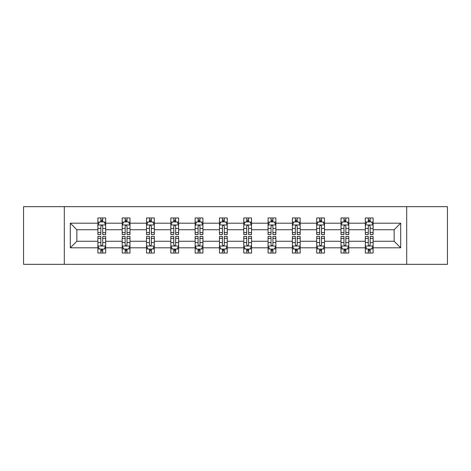 <?xml version="1.0" encoding="UTF-8"?>
<svg xmlns="http://www.w3.org/2000/svg" width="471" height="471" viewBox="0 0 471 471"><rect width="100%" height="100%" fill="white"/><g stroke="black" fill="none" stroke-linecap="round" stroke-linejoin="round"><path stroke-width="0.71" d="M406.697 206.669L23.55 206.669L23.55 264.331L447.45 264.331L447.45 206.669L406.697 206.669L406.697 264.331M373.114 247.811L373.114 241.264L394.15 241.264L400.697 247.811L373.114 247.811L373.114 253.033L370.153 253.033L370.153 249.059M64.303 264.331L64.303 206.669M365.319 247.811L348.799 247.811L348.799 241.264L365.319 241.264L365.319 253.033L373.114 253.033L373.114 248.871L371.648 248.871M348.799 247.811L348.799 253.033L345.838 253.033L345.838 249.059M341.01 247.811L324.49 247.811L324.49 241.264L341.01 241.264L341.01 253.033L348.799 253.033L348.799 248.871L347.333 248.871M324.49 247.811L324.49 253.033L321.528 253.033L321.528 249.059M316.695 247.811L300.174 247.811L300.174 241.264L316.695 241.264L316.695 253.033L324.49 253.033L324.49 248.871L323.024 248.871M300.174 247.811L300.174 253.033L297.213 253.033L297.213 249.059M292.385 247.811L275.865 247.811L275.865 241.264L292.385 241.264L292.385 253.033L300.174 253.033L300.174 248.871L298.708 248.871M275.865 247.811L275.865 253.033L272.903 253.033L272.903 249.059M268.07 247.811L251.549 247.811L251.549 241.264L268.07 241.264L268.07 253.033L275.865 253.033L275.865 248.871L274.399 248.871M251.549 247.811L251.549 253.033L248.594 253.033L248.594 249.059M243.76 247.811L227.24 247.811L227.24 241.264L243.76 241.264L243.76 253.033L251.549 253.033L251.549 248.871L250.089 248.871M227.24 247.811L227.24 253.033L224.278 253.033L224.278 249.059M219.451 247.811L202.93 247.811L202.93 241.264L219.451 241.264L219.451 253.033L227.24 253.033L227.24 248.871L225.774 248.871M202.93 247.811L202.93 253.033L199.969 253.033L199.969 249.059M195.135 247.811L178.615 247.811L178.615 241.264L195.135 241.264L195.135 253.033L202.93 253.033L202.93 248.871L201.464 248.871M178.615 247.811L178.615 253.033L175.654 253.033L175.654 249.059M170.826 247.811L154.305 247.811L154.305 241.264L170.826 241.264L170.826 253.033L178.615 253.033L178.615 248.871L177.149 248.871M154.305 247.811L154.305 253.033L151.344 253.033L151.344 249.059M146.51 247.811L129.99 247.811L129.99 241.264L146.51 241.264L146.51 253.033L154.305 253.033L154.305 248.871L152.84 248.871M129.99 247.811L129.99 253.033L127.029 253.033L127.029 249.059M122.201 247.811L105.681 247.811L105.681 241.264L122.201 241.264L122.201 253.033L129.99 253.033L129.99 248.871L128.53 248.871M105.681 247.811L105.681 253.033L102.719 253.033L102.719 249.059M97.886 247.811L70.303 247.811L70.303 223.189L97.886 223.189L97.886 229.736L76.85 229.736L76.85 241.264L97.886 241.264L97.886 253.033L105.681 253.033L105.681 248.871L104.215 248.871M99.352 222.129L97.886 222.129L97.886 217.967L97.886 223.189M100.847 221.941L100.847 217.967L97.886 217.967L105.681 217.967L105.681 223.189L122.201 223.189L122.201 217.967L129.99 217.967L129.99 223.189L146.51 223.189L146.51 217.967L154.305 217.967L154.305 223.189L170.826 223.189L170.826 217.967L178.615 217.967L178.615 223.189L195.135 223.189L195.135 217.967L202.93 217.967L202.93 223.189L219.451 223.189L219.451 217.967L227.24 217.967L227.24 223.189L243.76 223.189L243.76 217.967L251.549 217.967L251.549 223.189L268.07 223.189L268.07 217.967L275.865 217.967L275.865 223.189L292.385 223.189L292.385 217.967L300.174 217.967L300.174 223.189L316.695 223.189L316.695 217.967L324.49 217.967L324.49 223.189L341.01 223.189L341.01 217.967L348.799 217.967L348.799 223.189L365.319 223.189L365.319 217.967L373.114 217.967L373.114 223.189L400.697 223.189L400.697 247.811M365.319 223.189L365.319 229.736L348.799 229.736L348.799 223.189M341.01 223.189L341.01 229.736L324.49 229.736L324.49 223.189M316.695 223.189L316.695 229.736L300.174 229.736L300.174 223.189M292.385 223.189L292.385 229.736L275.865 229.736L275.865 223.189M268.07 223.189L268.07 229.736L251.549 229.736L251.549 223.189M243.76 223.189L243.76 229.736L227.24 229.736L227.24 223.189M219.451 223.189L219.451 229.736L202.93 229.736L202.93 223.189M195.135 223.189L195.135 229.736L178.615 229.736L178.615 223.189M170.826 223.189L170.826 229.736L154.305 229.736L154.305 223.189M146.51 223.189L146.51 229.736L129.99 229.736L129.99 223.189M122.201 223.189L122.201 229.736L105.681 229.736L105.681 223.189M70.303 223.189L76.85 229.736M394.15 241.264L394.15 229.736L373.114 229.736L373.114 223.189M368.281 221.865L370.153 221.865M343.971 221.865L345.838 221.865M319.656 221.865L321.528 221.865M295.346 221.865L297.213 221.865M271.031 221.865L272.903 221.865M246.722 221.865L248.594 221.865M222.406 221.865L224.278 221.865M198.097 221.865L199.969 221.865M173.787 221.865L175.654 221.865M149.472 221.865L151.344 221.865M125.162 221.865L127.029 221.865M100.847 221.865L102.719 221.865M100.847 249.135L102.719 249.135M125.162 249.135L127.029 249.135M149.472 249.135L151.344 249.135M173.787 249.135L175.654 249.135M198.097 249.135L199.969 249.135M222.406 249.135L224.278 249.135M246.722 249.135L248.594 249.135M271.031 249.135L272.903 249.135M295.346 249.135L297.213 249.135M319.656 249.135L321.528 249.135M343.971 249.135L345.838 249.135M368.281 249.135L370.153 249.135M76.85 241.264L70.303 247.811M400.697 223.189L394.15 229.736M102.719 219.992L100.847 219.992M97.886 232.609L97.886 234.564L100.847 234.564L100.847 232.609L97.886 232.609L97.886 229.736M105.681 229.736L105.681 234.564L102.719 234.564L102.719 226.227C102.095 225.026 101.471 225.026 100.847 226.227L100.847 232.609M104.215 222.129L105.681 222.129L105.681 217.967L102.719 217.967L102.719 221.941M105.681 225.056L104.12 221.941L99.446 221.941L97.886 225.056M100.847 251.008L102.719 251.008M105.681 238.391L105.681 236.436L102.719 236.436L102.719 238.391L105.681 238.391L105.681 241.264M97.886 241.264L97.886 236.436L100.847 236.436L100.847 244.773C101.471 245.974 102.095 245.974 102.719 244.773L102.719 238.391M99.352 248.871L97.886 248.871L97.886 253.033L100.847 253.033L100.847 249.059M97.886 245.944L99.446 249.059L104.12 249.059L105.681 245.944M127.029 219.992L125.162 219.992M123.667 222.129L122.201 222.129L122.201 217.967L125.162 217.967L125.162 221.941M122.201 232.609L122.201 234.564L125.162 234.564L125.162 232.609L122.201 232.609L122.201 229.736M129.99 229.736L129.99 234.564L127.029 234.564L127.029 226.227C126.411 225.026 125.786 225.026 125.162 226.227L125.162 232.609M128.53 222.129L129.99 222.129L129.99 217.967L127.029 217.967L127.029 221.941M129.99 225.056L128.436 221.941L123.761 221.941L122.201 225.056M151.344 219.992L149.472 219.992M147.976 222.129L146.51 222.129L146.51 217.967L149.472 217.967L149.472 221.941M146.51 232.609L146.51 234.564L149.472 234.564L149.472 232.609L146.51 232.609L146.51 229.736M154.305 229.736L154.305 234.564L151.344 234.564L151.344 226.227C150.72 225.026 150.096 225.026 149.472 226.227L149.472 232.609M152.84 222.129L154.305 222.129L154.305 217.967L151.344 217.967L151.344 221.941M154.305 225.056L152.745 221.941L148.071 221.941L146.51 225.056M125.162 251.008L127.029 251.008M129.99 238.391L129.99 236.436L127.029 236.436L127.029 238.391L129.99 238.391L129.99 241.264M122.201 241.264L122.201 236.436L125.162 236.436L125.162 244.773C125.786 245.974 126.405 245.974 127.029 244.773L127.029 238.391M123.667 248.871L122.201 248.871L122.201 253.033L125.162 253.033L125.162 249.059M122.201 245.944L123.761 249.059L128.436 249.059L129.99 245.944M149.472 251.008L151.344 251.008M154.305 238.391L154.305 236.436L151.344 236.436L151.344 238.391L154.305 238.391L154.305 241.264M146.51 241.264L146.51 236.436L149.472 236.436L149.472 244.773C150.096 245.974 150.72 245.974 151.344 244.773L151.344 238.391M147.976 248.871L146.51 248.871L146.51 253.033L149.472 253.033L149.472 249.059M146.51 245.944L148.071 249.059L152.745 249.059L154.305 245.944M175.654 219.992L173.787 219.992M172.292 222.129L170.826 222.129L170.826 217.967L173.787 217.967L173.787 221.941M170.826 232.609L170.826 234.564L173.787 234.564L173.787 232.609L170.826 232.609L170.826 229.736M178.615 229.736L178.615 234.564L175.654 234.564L175.654 226.227C175.035 225.026 174.411 225.026 173.787 226.227L173.787 232.609M177.149 222.129L178.615 222.129L178.615 217.967L175.654 217.967L175.654 221.941M178.615 225.056L177.061 221.941L172.38 221.941L170.826 225.056M173.787 251.008L175.654 251.008M178.615 238.391L178.615 236.436L175.654 236.436L175.654 238.391L178.615 238.391L178.615 241.264M170.826 241.264L170.826 236.436L173.787 236.436L173.787 244.773C174.405 245.974 175.029 245.974 175.654 244.773L175.654 238.391M172.292 248.871L170.826 248.871L170.826 253.033L173.787 253.033L173.787 249.059M170.826 245.944L172.38 249.059L177.061 249.059L178.615 245.944M199.969 219.992L198.097 219.992M196.601 222.129L195.135 222.129L195.135 217.967L198.097 217.967L198.097 221.941M195.135 232.609L195.135 234.564L198.097 234.564L198.097 232.609L195.135 232.609L195.135 229.736M202.93 229.736L202.93 234.564L199.969 234.564L199.969 226.227C199.345 225.026 198.721 225.026 198.097 226.227L198.097 232.609M201.464 222.129L202.93 222.129L202.93 217.967L199.969 217.967L199.969 221.941M202.93 225.056L201.37 221.941L196.695 221.941L195.135 225.056M198.097 251.008L199.969 251.008M202.93 238.391L202.93 236.436L199.969 236.436L199.969 238.391L202.93 238.391L202.93 241.264M195.135 241.264L195.135 236.436L198.097 236.436L198.097 244.773C198.721 245.974 199.345 245.974 199.969 244.773L199.969 238.391M196.601 248.871L195.135 248.871L195.135 253.033L198.097 253.033L198.097 249.059M195.135 245.944L196.695 249.059L201.37 249.059L202.93 245.944M224.278 219.992L222.406 219.992M220.911 222.129L219.451 222.129L219.451 217.967L222.406 217.967L222.406 221.941M219.451 232.609L219.451 234.564L222.406 234.564L222.406 232.609L219.451 232.609L219.451 229.736M227.24 229.736L227.24 234.564L224.278 234.564L224.278 226.227C223.654 225.026 223.03 225.026 222.406 226.227L222.406 232.609M225.774 222.129L227.24 222.129L227.24 217.967L224.278 217.967L224.278 221.941M227.24 225.056L225.68 221.941L221.005 221.941L219.451 225.056M222.406 251.008L224.278 251.008M227.24 238.391L227.24 236.436L224.278 236.436L224.278 238.391L227.24 238.391L227.24 241.264M219.451 241.264L219.451 236.436L222.406 236.436L222.406 244.773C223.03 245.974 223.654 245.974 224.278 244.773L224.278 238.391M220.911 248.871L219.451 248.871L219.451 253.033L222.406 253.033L222.406 249.059M219.451 245.944L221.005 249.059L225.68 249.059L227.24 245.944M248.594 219.992L246.722 219.992M245.226 222.129L243.76 222.129L243.76 217.967L246.722 217.967L246.722 221.941M243.76 232.609L243.76 234.564L246.722 234.564L246.722 232.609L243.76 232.609L243.76 229.736M251.549 229.736L251.549 234.564L248.594 234.564L248.594 226.227C247.97 225.026 247.346 225.026 246.722 226.227L246.722 232.609M250.089 222.129L251.549 222.129L251.549 217.967L248.594 217.967L248.594 221.941M251.549 225.056L249.995 221.941L245.32 221.941L243.76 225.056M246.722 251.008L248.594 251.008M251.549 238.391L251.549 236.436L248.594 236.436L248.594 238.391L251.549 238.391L251.549 241.264M243.76 241.264L243.76 236.436L246.722 236.436L246.722 244.773C247.346 245.974 247.97 245.974 248.594 244.773L248.594 238.391M245.226 248.871L243.76 248.871L243.76 253.033L246.722 253.033L246.722 249.059M243.76 245.944L245.32 249.059L249.995 249.059L251.549 245.944M272.903 219.992L271.031 219.992M269.536 222.129L268.07 222.129L268.07 217.967L271.031 217.967L271.031 221.941M268.07 232.609L268.07 234.564L271.031 234.564L271.031 232.609L268.07 232.609L268.07 229.736M275.865 229.736L275.865 234.564L272.903 234.564L272.903 226.227C272.279 225.026 271.655 225.026 271.031 226.227L271.031 232.609M274.399 222.129L275.865 222.129L275.865 217.967L272.903 217.967L272.903 221.941M275.865 225.056L274.305 221.941L269.63 221.941L268.07 225.056M271.031 251.008L272.903 251.008M275.865 238.391L275.865 236.436L272.903 236.436L272.903 238.391L275.865 238.391L275.865 241.264M268.07 241.264L268.07 236.436L271.031 236.436L271.031 244.773C271.655 245.974 272.279 245.974 272.903 244.773L272.903 238.391M269.536 248.871L268.07 248.871L268.07 253.033L271.031 253.033L271.031 249.059M268.07 245.944L269.63 249.059L274.305 249.059L275.865 245.944M297.213 219.992L295.346 219.992M293.851 222.129L292.385 222.129L292.385 217.967L295.346 217.967L295.346 221.941M292.385 232.609L292.385 234.564L295.346 234.564L295.346 232.609L292.385 232.609L292.385 229.736M300.174 229.736L300.174 234.564L297.213 234.564L297.213 226.227C296.595 225.026 295.971 225.026 295.346 226.227L295.346 232.609M298.708 222.129L300.174 222.129L300.174 217.967L297.213 217.967L297.213 221.941M300.174 225.056L298.62 221.941L293.939 221.941L292.385 225.056M295.346 251.008L297.213 251.008M300.174 238.391L300.174 236.436L297.213 236.436L297.213 238.391L300.174 238.391L300.174 241.264M292.385 241.264L292.385 236.436L295.346 236.436L295.346 244.773C295.965 245.974 296.589 245.974 297.213 244.773L297.213 238.391M293.851 248.871L292.385 248.871L292.385 253.033L295.346 253.033L295.346 249.059M292.385 245.944L293.939 249.059L298.62 249.059L300.174 245.944M321.528 219.992L319.656 219.992M318.16 222.129L316.695 222.129L316.695 217.967L319.656 217.967L319.656 221.941M316.695 232.609L316.695 234.564L319.656 234.564L319.656 232.609L316.695 232.609L316.695 229.736M324.49 229.736L324.49 234.564L321.528 234.564L321.528 226.227C320.904 225.026 320.28 225.026 319.656 226.227L319.656 232.609M323.024 222.129L324.49 222.129L324.49 217.967L321.528 217.967L321.528 221.941M324.49 225.056L322.929 221.941L318.255 221.941L316.695 225.056M319.656 251.008L321.528 251.008M324.49 238.391L324.49 236.436L321.528 236.436L321.528 238.391L324.49 238.391L324.49 241.264M316.695 241.264L316.695 236.436L319.656 236.436L319.656 244.773C320.28 245.974 320.904 245.974 321.528 244.773L321.528 238.391M318.16 248.871L316.695 248.871L316.695 253.033L319.656 253.033L319.656 249.059M316.695 245.944L318.255 249.059L322.929 249.059L324.49 245.944M345.838 219.992L343.971 219.992M342.47 222.129L341.01 222.129L341.01 217.967L343.971 217.967L343.971 221.941M341.01 232.609L341.01 234.564L343.971 234.564L343.971 232.609L341.01 232.609L341.01 229.736M348.799 229.736L348.799 234.564L345.838 234.564L345.838 226.227C345.214 225.026 344.595 225.026 343.971 226.227L343.971 232.609M347.333 222.129L348.799 222.129L348.799 217.967L345.838 217.967L345.838 221.941M348.799 225.056L347.239 221.941L342.564 221.941L341.01 225.056M343.971 251.008L345.838 251.008M348.799 238.391L348.799 236.436L345.838 236.436L345.838 238.391L348.799 238.391L348.799 241.264M341.01 241.264L341.01 236.436L343.971 236.436L343.971 244.773C344.589 245.974 345.214 245.974 345.838 244.773L345.838 238.391M342.47 248.871L341.01 248.871L341.01 253.033L343.971 253.033L343.971 249.059M341.01 245.944L342.564 249.059L347.239 249.059L348.799 245.944M370.153 219.992L368.281 219.992M366.785 222.129L365.319 222.129L365.319 217.967L368.281 217.967L368.281 221.941M365.319 232.609L365.319 234.564L368.281 234.564L368.281 232.609L365.319 232.609L365.319 229.736M373.114 229.736L373.114 234.564L370.153 234.564L370.153 226.227C369.529 225.026 368.905 225.026 368.281 226.227L368.281 232.609M371.648 222.129L373.114 222.129L373.114 217.967L370.153 217.967L370.153 221.941M373.114 225.056L371.554 221.941L366.88 221.941L365.319 225.056M368.281 251.008L370.153 251.008M373.114 238.391L373.114 236.436L370.153 236.436L370.153 238.391L373.114 238.391L373.114 241.264M365.319 241.264L365.319 236.436L368.281 236.436L368.281 244.773C368.905 245.974 369.529 245.974 370.153 244.773L370.153 238.391M366.785 248.871L365.319 248.871L365.319 253.033L368.281 253.033L368.281 249.059M365.319 245.944L366.88 249.059L371.554 249.059L373.114 245.944M105.639 224.979L97.927 224.979M105.681 232.609L102.719 232.609M100.847 228.435L97.886 228.435M105.681 228.435L102.719 228.435M102.719 220.987L100.847 220.987M97.927 246.021L105.639 246.021M97.886 238.391L100.847 238.391M102.719 242.565L105.681 242.565M97.886 242.565L100.847 242.565M100.847 250.013L102.719 250.013M129.955 224.979L122.236 224.979M129.99 232.609L127.029 232.609M125.162 228.435L122.201 228.435M129.99 228.435L127.029 228.435M127.029 220.987L125.162 220.987M154.264 224.979L146.552 224.979M154.305 232.609L151.344 232.609M149.472 228.435L146.51 228.435M154.305 228.435L151.344 228.435M151.344 220.987L149.472 220.987M122.236 246.021L129.955 246.021M122.201 238.391L125.162 238.391M127.029 242.565L129.99 242.565M122.201 242.565L125.162 242.565M125.162 250.013L127.029 250.013M146.552 246.021L154.264 246.021M146.51 238.391L149.472 238.391M151.344 242.565L154.305 242.565M146.51 242.565L149.472 242.565M149.472 250.013L151.344 250.013M178.58 224.979L170.861 224.979M178.615 232.609L175.654 232.609M173.787 228.435L170.826 228.435M178.615 228.435L175.654 228.435M175.654 220.987L173.787 220.987M170.861 246.021L178.58 246.021M170.826 238.391L173.787 238.391M175.654 242.565L178.615 242.565M170.826 242.565L173.787 242.565M173.787 250.013L175.654 250.013M202.889 224.979L195.177 224.979M202.93 232.609L199.969 232.609M198.097 228.435L195.135 228.435M202.93 228.435L199.969 228.435M199.969 220.987L198.097 220.987M195.177 246.021L202.889 246.021M195.135 238.391L198.097 238.391M199.969 242.565L202.93 242.565M195.135 242.565L198.097 242.565M198.097 250.013L199.969 250.013M227.199 224.979L219.486 224.979M227.24 232.609L224.278 232.609M222.406 228.435L219.451 228.435M227.24 228.435L224.278 228.435M224.278 220.987L222.406 220.987M219.486 246.021L227.199 246.021M219.451 238.391L222.406 238.391M224.278 242.565L227.24 242.565M219.451 242.565L222.406 242.565M222.406 250.013L224.278 250.013M251.514 224.979L243.801 224.979M251.549 232.609L248.594 232.609M246.722 228.435L243.76 228.435M251.549 228.435L248.594 228.435M248.594 220.987L246.722 220.987M243.801 246.021L251.514 246.021M243.76 238.391L246.722 238.391M248.594 242.565L251.549 242.565M243.76 242.565L246.722 242.565M246.722 250.013L248.594 250.013M275.823 224.979L268.111 224.979M275.865 232.609L272.903 232.609M271.031 228.435L268.07 228.435M275.865 228.435L272.903 228.435M272.903 220.987L271.031 220.987M268.111 246.021L275.823 246.021M268.07 238.391L271.031 238.391M272.903 242.565L275.865 242.565M268.07 242.565L271.031 242.565M271.031 250.013L272.903 250.013M300.139 224.979L292.42 224.979M300.174 232.609L297.213 232.609M295.346 228.435L292.385 228.435M300.174 228.435L297.213 228.435M297.213 220.987L295.346 220.987M292.42 246.021L300.139 246.021M292.385 238.391L295.346 238.391M297.213 242.565L300.174 242.565M292.385 242.565L295.346 242.565M295.346 250.013L297.213 250.013M324.448 224.979L316.736 224.979M324.49 232.609L321.528 232.609M319.656 228.435L316.695 228.435M324.49 228.435L321.528 228.435M321.528 220.987L319.656 220.987M316.736 246.021L324.448 246.021M316.695 238.391L319.656 238.391M321.528 242.565L324.49 242.565M316.695 242.565L319.656 242.565M319.656 250.013L321.528 250.013M348.758 224.979L341.045 224.979M348.799 232.609L345.838 232.609M343.971 228.435L341.01 228.435M348.799 228.435L345.838 228.435M345.838 220.987L343.971 220.987M341.045 246.021L348.758 246.021M341.01 238.391L343.971 238.391M345.838 242.565L348.799 242.565M341.01 242.565L343.971 242.565M343.971 250.013L345.838 250.013M373.073 224.979L365.361 224.979M373.114 232.609L370.153 232.609M368.281 228.435L365.319 228.435M373.114 228.435L370.153 228.435M370.153 220.987L368.281 220.987M365.361 246.021L373.073 246.021M365.319 238.391L368.281 238.391M370.153 242.565L373.114 242.565M365.319 242.565L368.281 242.565M368.281 250.013L370.153 250.013"/></g></svg>
